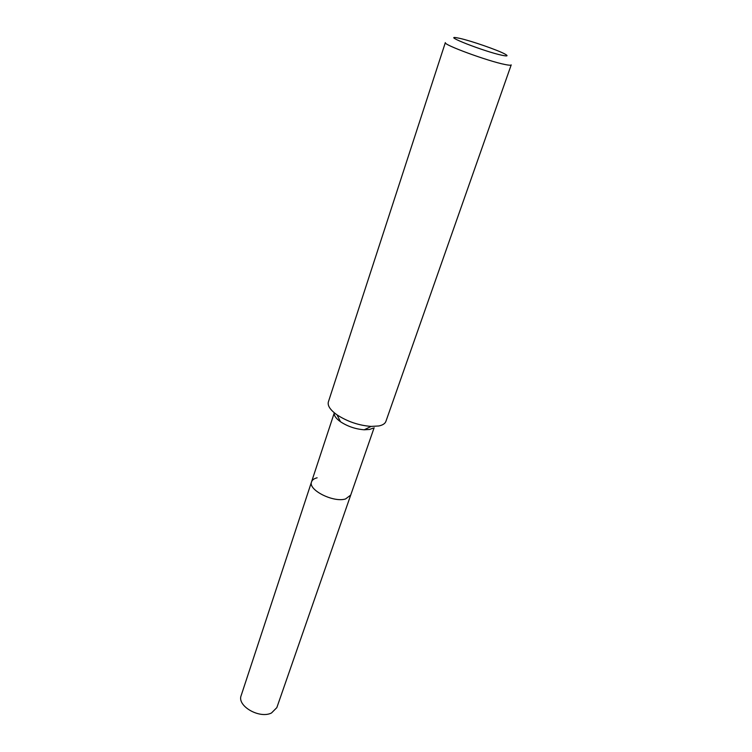 <?xml version="1.0" encoding="UTF-8"?>
<svg xmlns="http://www.w3.org/2000/svg" width="752" height="752" viewBox="0 0 752 752"><rect width="100%" height="100%" fill="white"/><g stroke="black" fill="none" stroke-linecap="round" stroke-linejoin="round"><path stroke-width="1.13" d="M373.048 428.151L369.589 429.458L364.231 429.787C355.63 429.138 347.715 426.459 340.487 421.75C335.89 418.45 333.832 415.471 334.311 412.801L311.554 481.835C312.249 479.879 314.11 478.535 317.128 477.802M374.129 427.738L350.714 495.089L345.544 498.961C333.371 502.844 307.784 489.843 311.554 481.835L241.166 695.544C236.739 705.893 259.515 719.119 271.491 712.981L276.839 707.613L350.714 495.089L345.544 498.961C333.371 502.844 307.784 489.843 311.554 481.835M385.898 421.393C385.071 423.639 382.702 425.162 378.792 425.97L371.14 426.412C358.798 425.453 347.433 421.599 337.046 414.869C330.26 410 327.374 405.685 328.37 401.916L445.344 42.61C442.646 44.518 488.039 61.232 505.034 64.512C508.925 65.302 510.975 65.433 511.21 64.898L385.898 421.393M459.81 38.371C471.109 40.843 497.551 50.008 504.789 53.965C508.512 55.996 507.6 56.438 502.063 55.281C484.523 51.653 441.499 34.855 457.084 37.826L459.81 38.371M364.231 429.787L371.14 426.412M340.487 421.75L337.046 414.869"/></g></svg>
